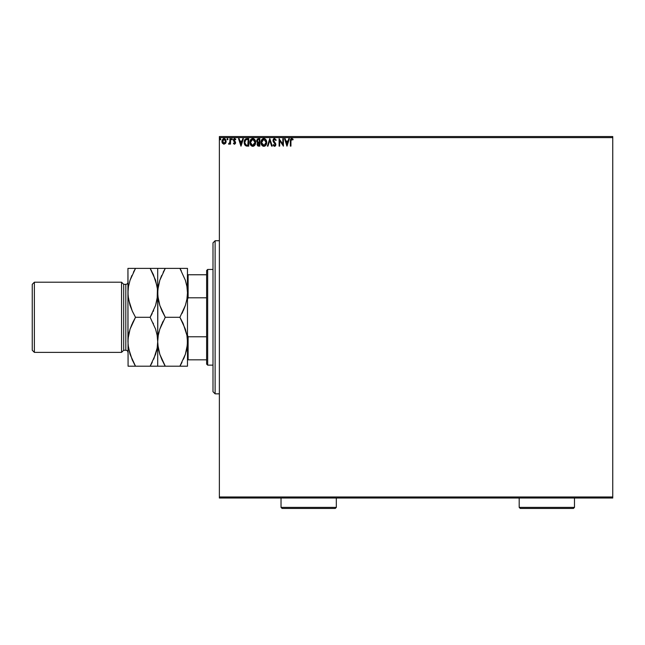 <?xml version="1.0" encoding="UTF-8"?>
<svg xmlns="http://www.w3.org/2000/svg" width="645" height="645" viewBox="0 0 645 645"><rect width="100%" height="100%" fill="white"/><g stroke="black" fill="none" stroke-linecap="round" stroke-linejoin="round"><path stroke-width="0.97" d="M219.373 498.029L612.75 498.029L219.373 498.029L219.373 137.611L612.75 137.611L612.75 496.972L219.373 496.972L219.373 498.029M225.589 143.311L226.145 141.376L225.637 139.53L224.525 138.643L223.122 138.836L221.977 140.892L222.372 143.093L223.815 144.198L225.589 143.311L226.145 141.376L224.041 138.578L221.944 141.376L222.501 143.311L224.041 144.206L225.589 143.311M229.959 138.675L230.531 138.675L229.959 138.675L229.781 142.738L228.532 144.02L229.306 144.125L229.959 143.311L229.959 144.117L230.531 144.117L230.531 138.675L230.531 144.117L230.531 138.675L229.959 138.675L229.87 142.368L228.532 144.02L229.959 143.311L229.959 144.117L230.531 144.117L229.959 144.117M234.417 144.206L233.393 143.432L234.627 144.206L235.53 143.279L235.409 141.948L233.974 140.255L234.369 139.328L235.457 139.82L235.78 139.32L234.965 138.635L234.079 138.723L233.409 139.876L235.006 142.682L234.707 143.472L233.732 142.972L233.393 143.432L234.159 144.133M246.374 138.723L247.027 138.675L245.31 139.191L244.407 140.683L244.536 144.327L245.858 145.851L248.76 146.117L248.76 138.675L247.027 138.675C245.044 138.949 244.092 140.159 244.181 142.303L245.858 145.851L248.76 146.117L248.76 138.675L248.76 146.117L247.632 146.117M258.339 138.675L259.83 138.675L257.339 139.006L256.597 141.086L257.758 142.69L257.065 144.053L257.476 145.625L259.83 146.117L259.83 138.675L259.83 146.117L259.83 138.675L258.339 138.675L256.581 140.787L257.758 142.69L257.057 144.27L258.774 146.117L259.83 146.117L258.774 146.117M267.989 146.117L267.361 146.117L269.747 138.675L267.361 146.117L267.989 146.117L269.795 140.473L271.61 146.117L272.23 146.117L269.844 138.675L272.23 146.117L269.844 138.675L267.361 146.117L267.989 146.117L269.795 140.473L271.61 146.117L272.23 146.117L271.61 146.117M282.824 138.675L282.824 144.214L279.1 138.675L279.1 146.117L279.672 146.117L279.672 140.57L283.397 146.117L283.397 138.675L282.824 138.675L283.397 138.675L282.824 138.675L282.824 144.214L279.1 138.675L279.1 146.117L279.672 146.117L279.672 140.57L283.397 146.117L283.397 138.675L283.276 146.117M290.935 141.166L291.226 139.497L292.838 139.917L293.128 139.344L291.717 138.481L290.597 139.207L290.363 146.117L290.935 146.117L290.935 141.166L291.725 139.247L292.838 139.917L293.128 139.344L291.717 138.481L290.363 141.094L290.363 146.117L290.935 146.117L290.935 141.166M288.783 138.675L289.403 138.675L287.017 146.117L289.403 138.675L288.783 138.675L288.017 141.062L285.928 141.062L285.163 138.675L284.542 138.675L286.92 146.117L289.403 138.675L288.783 138.675L288.017 141.062L285.928 141.062L285.163 138.675L284.542 138.675L286.92 146.117L284.542 138.675L285.163 138.675M276.237 140.11L274.568 138.481L273.617 138.893L273.012 140.142L273.359 141.819L275.286 144.601L274.697 145.528L273.536 144.593L273.093 145.044L274.036 146.189L275.173 146.101L275.786 143.988L273.585 140.247L274.609 139.247L275.77 140.489L276.237 140.11L274.568 138.481L272.996 140.497L275.286 144.601L274.536 145.544L273.536 144.593L273.093 145.044L274.528 146.31L275.858 144.569L273.569 140.505L274.609 139.247L275.77 140.489L276.237 140.11L275.584 140.078L275.77 140.489M266.699 142.36L266.006 139.82L264.482 138.578L263.16 138.578L261.128 141.07L261.128 143.738L262.588 145.939L264.531 146.205L266.03 144.931L266.699 142.36C266.724 140.247 265.764 138.949 263.821 138.481C261.886 138.965 260.935 140.271 260.975 142.4C260.935 144.544 261.902 145.851 263.869 146.31C265.796 145.802 266.74 144.488 266.699 142.36M255.63 142.36L254.936 139.82L253.421 138.578L252.098 138.578L250.058 141.07L250.058 143.738L251.518 145.939L253.138 146.286L254.96 144.931L255.63 142.36C255.654 140.247 254.694 138.949 252.759 138.481C250.816 138.965 249.865 140.271 249.905 142.4C249.865 144.544 250.832 145.851 252.8 146.31C254.727 145.802 255.67 144.488 255.63 142.36M242.794 138.675L243.415 138.675L241.028 146.117L243.415 138.675L242.794 138.675L242.028 141.062L239.94 141.062L239.174 138.675L238.545 138.675L240.932 146.117L243.415 138.675L242.794 138.675L242.028 141.062L239.94 141.062L239.174 138.675L238.545 138.675L240.932 146.117L238.545 138.675L239.174 138.675M232.345 139.199L231.765 138.594L231.418 139.417L232.232 139.61L232.345 139.199L231.869 139.82L232.345 139.199L231.869 139.82L231.394 139.199L231.869 139.82L231.394 139.199L231.869 138.578L231.394 139.199L231.869 138.578L232.345 139.199L231.869 139.82L231.394 139.199L231.869 138.578L232.345 139.199M227.959 139.199L227.483 138.578L227.008 139.312L227.838 139.61L227.959 139.199L227.483 139.82L227.959 139.199L227.483 139.82L227.008 139.199L227.483 139.82L227.008 139.199L227.483 138.578L227.008 139.199L227.483 138.578L227.959 139.199M220.8 139.199L220.219 138.594L219.872 139.417L220.687 139.61L220.8 139.199L220.324 139.82L220.8 139.199L220.324 139.82L219.848 139.199L220.324 139.82L219.848 139.199L220.324 138.578L219.848 139.199L220.324 138.578L220.8 139.199L220.324 139.82L219.848 139.199L220.324 138.578L220.8 139.199L220.324 139.82L219.848 139.199L220.324 138.578L220.8 139.199M612.75 136.547L219.373 136.547L219.373 496.972L612.75 496.972L612.75 498.029L612.75 137.611L219.373 137.611L219.373 136.547L612.75 136.547L612.75 137.611L612.75 136.547M290.935 146.117L290.363 146.117M290.363 140.674L290.379 140.247M291.613 138.49L290.726 138.998L291.459 138.506M291.717 138.481L292.604 138.82M292.983 139.183L292.838 139.917L292.104 139.352M290.435 139.763L290.363 140.844M286.977 144.319L286.17 141.827L287.775 141.827L286.977 144.319L286.17 141.827L287.775 141.827L286.977 144.319M279.672 146.117L279.1 146.117L279.229 138.675M273.649 139.997L273.851 141.408M273.569 140.505L275.85 144.424M275.834 144.883L275.536 145.73M273.206 145.27L273.536 144.593L273.778 145.004M273.811 145.06L274.697 145.528L275.286 144.601L274.335 143.005M273.536 144.593L274.536 145.544M275.27 144.77L275.084 143.859M275.286 144.601L275.197 144.093M273.206 141.513L273.456 141.965M273.141 141.352L273.02 140.884M273.238 139.417L273.706 138.812M273.891 138.675L274.375 138.498M273.762 142.384L274.23 142.9M275.238 144.931L274.859 145.464M275.447 143.255L275.092 142.843M274.706 142.424L274.19 141.868M266.659 143.029L266.538 143.69M266.361 144.246L266.03 144.923M265.708 145.375L264.821 146.084M265.442 145.657L264.603 146.181M263.7 146.302L263.208 146.222M261.66 144.972L261.435 144.569M261.031 143.23L260.983 142.738M261.402 140.296L261.644 139.852M262.918 138.675L263.491 138.506M266.006 139.82L265.087 138.86L265.998 139.82M266.619 141.408L266.683 142.029M261.652 139.844L261.257 140.642M265.724 144.19L266.046 143.222M264.16 145.512L261.556 142.666L263.845 139.247L266.127 142.368L263.982 145.536M261.918 144.149L262.184 144.593M261.668 143.448L261.572 142.94M261.935 144.19L261.668 143.464M263.579 145.52L262.967 145.302M261.572 141.86L262.636 139.699M262.241 140.11L261.886 140.707M265.796 140.731L265.95 141.142M265.587 144.432L265.917 143.714M258.411 146.101L257.919 145.972M257.065 144.053L257.065 144.456M257.492 142.553L257.016 142.15M258.395 142.182L257.186 141.11M257.879 145.069L257.734 143.666L258.516 143.005M257.653 143.964L259.258 142.972L259.258 145.351L257.629 144.262L257.863 145.044M258.121 143.15L257.686 143.827M259.258 142.206L259.258 139.441L259.258 142.206M257.855 142.037L257.282 141.416M257.21 141.215L258.258 139.457M258.177 139.465L258.597 139.441M257.186 140.465L257.734 139.602M258.959 142.972L259.258 145.351L258.661 145.351M255.468 143.69L255.589 143.029M254.646 145.375L253.751 146.084M253.461 146.205L254.364 145.665M252.63 146.302L252.139 146.222M251.002 145.504L250.365 144.569M250.333 140.296L251.074 139.215M252.413 138.506L250.986 139.312L250.187 140.642M252.59 138.49L254.936 139.828M254.033 138.869L254.936 139.82M254.186 139.909L254.888 141.142M254.848 143.714L255.057 142.368L252.509 145.52L250.478 142.4L252.775 139.247L255.057 142.368L254.977 143.222M254.348 144.682L252.913 145.536M250.849 144.149L251.115 144.593M250.478 142.4L250.502 141.86L250.478 142.4M250.873 144.19L250.502 142.94M252.509 145.52L251.897 145.302M250.607 141.32L251.574 139.699M251.171 140.11L250.816 140.707M255.057 142.368L255.025 141.827L255.057 142.368M254.727 140.731L254.509 140.328M253.791 145.214L254.219 144.835M246.285 145.996L247.172 146.109M246.721 146.068L245.858 145.851M244.536 144.327L244.253 143.327M244.358 143.819L244.261 143.335M244.221 143.045L244.253 141.32M245.463 139.07L244.995 139.522M244.761 144.794L245.052 145.214M245.237 144.319L246.358 145.214L244.769 142.722L245.705 139.828L248.188 139.441L248.188 145.351L246.164 145.149L245.044 143.948M247.39 145.343L246.979 145.319M240.98 144.319L240.182 141.827L241.786 141.827L240.98 144.319L240.182 141.827L241.786 141.827L240.98 144.319M233.877 143.166L233.393 143.432L233.732 142.972L234.466 143.545L233.732 142.972L234.466 143.545L235.022 142.811L234.466 143.545L234.885 142.319L233.732 141.215M234.595 143.521L233.732 142.972L234.466 143.545L235.022 142.811L233.409 139.876M234.466 143.545L234.764 142.15M234.603 138.578L235.78 139.32L234.603 138.578L233.409 140.368M233.466 139.602L233.692 139.11M235.457 139.82L235.78 139.32L235.457 139.82L234.514 139.264L233.966 140.126L234.667 139.247L235.304 139.618M234.006 139.844L235.409 141.948L233.966 140.126M234.498 144.206L235.594 142.779L235.272 141.731M231.926 139.812L231.394 139.199L231.869 139.82L231.394 139.199L231.813 138.586M231.394 139.199L231.869 138.578M229.878 143.472L228.967 144.206L228.532 144.02L229.144 143.529M229.056 144.206L228.532 144.02M228.806 143.448L229.87 142.368M227.532 139.812L227.008 139.199L227.483 139.82L227.008 139.199L227.427 138.586M227.008 139.199L227.483 138.578L227.008 139.094M222.251 142.859L222.09 142.432M222.073 142.392L221.977 141.884M221.977 140.892L222.227 139.957M223.799 138.594L223.202 138.796M224.799 138.748L223.92 138.586M224.968 138.836L225.403 139.223M226.016 142.384L225.839 142.859M224.049 139.247L225.573 141.376L223.952 143.537L222.606 140.658L222.541 141.739L224.049 139.247L225.113 139.836M225.218 139.989L225.548 141.013M223.952 143.537L225.573 141.376L224.404 143.48M223.863 143.529L222.541 141.739M220.38 139.812L219.848 139.199L220.267 138.586M265.256 139.909L265.579 140.328M265.998 141.303L266.095 141.835M250.502 141.86L250.599 141.328M254.928 141.303L255.025 141.835M247.567 139.441L248.188 139.441L247.809 145.351M222.606 140.658L223.364 139.457M225.492 142.102L225.21 142.771M215.116 393.837L212.995 391.717L212.995 242.867L215.116 240.738L219.373 240.738L215.116 240.738L215.116 393.837L219.373 393.837L215.116 393.837L215.116 240.738L212.995 242.867L212.995 391.717L215.116 393.837M206.61 336.779L206.61 364.07L207.674 365.135L207.674 269.449L206.61 270.513L206.61 336.779L206.61 270.513L207.674 269.449L207.674 365.135L212.995 365.135L207.674 365.135L206.61 364.07L206.61 336.779L188.114 336.779L187.477 335.19L188.114 336.779L188.114 359.821L206.61 359.821L188.114 359.821L188.114 336.779L206.61 336.779M212.995 269.449L207.674 269.449L212.995 269.449M187.477 359.821L188.114 359.821L187.477 359.821M187.477 299.385L188.114 297.805L206.61 297.805L188.114 297.805L188.114 274.762L187.477 274.762L188.114 274.762L188.114 297.805L187.477 299.385M206.61 274.762L188.114 274.762L206.61 274.762M121.558 352.372L123.687 350.251L123.687 284.332L121.558 282.204L121.558 352.372L121.558 282.204L34.379 282.204L32.25 284.332L32.25 350.251L34.379 352.372L34.379 282.204L34.379 352.372L121.558 352.372L34.379 352.372L32.25 350.251L32.25 284.332L34.379 282.204L121.558 282.204L123.687 284.332L123.687 350.251L125.807 350.251A2.129 2.129 0 0 1 127.936 352.372A2.129 2.129 0 0 0 125.807 350.251L125.807 284.332L123.687 284.332L125.807 284.332A2.129 2.129 0 0 0 127.936 282.204A2.129 2.129 0 0 1 125.807 284.332L125.807 350.251L123.687 350.251L121.558 352.372M183.172 323.588L186.913 335.319L187.477 341.745L186.929 348.074L185.373 354.298L179.907 366.199L165.273 366.199L159.839 354.379L158.267 348.171L157.702 341.745L158.251 335.416L159.807 329.184L165.273 317.292L179.907 317.292L185.349 329.111L186.913 335.319L187.477 341.745L186.921 335.368M181.406 268.385L157.702 268.385L157.702 366.199L187.477 366.199L186.921 366.199L187.477 366.199L187.477 268.385L179.907 268.385L185.349 280.204L186.913 286.412L187.477 292.838L186.929 299.167L185.373 305.391L179.907 317.292L165.273 317.292L159.839 305.472L158.267 299.264L157.702 292.838L158.251 286.509L159.807 280.277L165.273 268.385L179.907 268.385L185.349 280.204L186.913 286.412L187.477 292.838L187.203 288.388M157.848 268.385L158.259 268.385M153.389 274.649L157.146 286.412L157.702 292.838L157.702 268.385L150.14 268.385L155.574 280.204L157.565 289.613L157.565 296.015L155.598 305.391L150.14 317.292L155.574 329.111L157.146 335.319L157.702 341.745L157.162 348.074L155.598 354.298L150.14 366.199L157.702 366.199L157.84 289.661L159.807 280.277L165.273 268.385L159.823 280.236L161.661 275.463M157.565 289.661L157.977 297.313M162.008 310.995L159.839 305.472L157.848 296.063M187.477 366.199L187.477 292.838L186.929 299.167L185.373 305.391L179.907 317.292L185.357 305.44L183.39 310.511M159.017 331.861L158.259 335.384L159.807 329.184L165.273 317.292L159.823 329.144L161.79 324.064M159.033 331.796L158.259 335.368M152.196 313.502L150.14 317.292L155.574 329.111L157.146 335.319L158.259 348.123M162.008 359.894L159.839 354.379L157.848 344.97M187.332 338.536L187.34 344.922L185.373 354.298L179.907 366.199L185.357 354.347L183.519 359.12M186.163 351.63L186.921 348.123M159.815 366.199L159.089 366.199M163.782 366.199L162.234 366.199L165.273 366.199L162.024 359.934M163.87 363.675L165.225 366.118M157.977 346.196L158.259 348.106M157.928 337.722L157.848 338.536M163.217 321.081L162.226 323.113M162.04 311.059L165.273 317.292M157.928 288.791L157.848 289.629M162.234 268.385L165.273 268.385L163.177 272.246M157.565 338.536L157.702 341.745L158.251 335.416M158.259 366.199L162.226 366.199M185.357 366.199L182.954 366.199L185.357 366.199M187.332 366.199L186.921 366.199M187.332 344.97L187.252 345.793M186.147 351.678L186.929 348.106M182.946 366.199L179.907 366.199L182.003 362.337M186.929 335.416L187.203 337.262M187.332 296.063L187.26 296.853M181.963 313.502L182.954 311.471M181.31 270.908L179.955 268.457M187.34 289.661L187.477 268.385M186.921 268.385L186.091 268.385M185.357 268.385L182.954 268.385M179.907 317.292L182.954 323.113M151.543 270.908L150.18 268.457M132.257 359.934L128.5 348.171L127.936 341.745L127.936 292.838L128.081 366.199L128.073 338.569L130.04 329.184L135.506 317.292L150.14 317.292L155.598 305.391L157.162 299.167L157.436 288.355M157.565 268.385L156.3 268.385M151.333 268.385L153.163 268.385M157.565 296.063L157.485 296.853M153.188 311.462L153.615 310.511M153.373 323.524L153.188 323.113M157.436 337.262L157.154 335.384M157.565 344.97L157.485 345.76M156.38 351.67L157.154 348.106M157.154 335.368L157.702 341.745L157.162 348.074L153.752 359.112M134.305 366.199L150.14 366.199L152.236 362.337M155.59 366.199L153.188 366.199L155.59 366.199M150.14 317.292L135.506 317.292L132.459 311.462L130.064 305.472L128.081 296.063L127.936 268.385L127.936 292.838L128.476 286.509L130.04 280.277L135.506 268.385L128.492 268.385M128.081 366.199L129.339 366.199M134.104 363.675L135.458 366.118M128.21 346.196L128.484 348.106M153.179 366.199L135.506 366.199L130.064 354.379L128.081 344.97M128.484 366.199L135.506 366.199L132.241 359.894M128.162 288.791L128.073 289.629M155.59 268.385L135.506 268.385L130.056 280.236L131.894 275.463M132.273 311.059L128.5 299.264L127.936 292.838L128.476 286.509L130.04 280.277L135.506 268.385L133.41 272.246M128.073 296.039L128.21 297.313M128.153 337.722L128.073 338.536M129.266 331.796L128.484 335.384L130.04 329.184L135.506 317.292L132.241 310.995M133.451 321.081L130.056 329.144L132.023 324.064M153.405 274.681L150.14 268.385L132.467 268.385M157.154 268.385L157.702 268.385M128.492 348.123L127.936 341.745L128.476 335.416M157.702 366.199L157.154 366.199M130.056 366.199L132.459 366.199M153.405 323.588L153.196 323.137M135.506 317.292L132.459 323.113M129.25 331.861L128.492 335.368M156.388 351.63L157.154 348.123M519.193 507.389L520.249 508.454L573.413 508.454L574.477 507.389L519.193 507.389L574.477 507.389L574.477 498.029L574.477 507.389L573.413 508.454L520.249 508.454L519.193 507.389L519.193 498.029L519.193 507.389M281.035 507.389L282.099 508.454L335.255 508.454L336.319 507.389L281.035 507.389L336.319 507.389L336.319 498.029L336.319 507.389L335.255 508.454L282.099 508.454L281.035 507.389L281.035 498.029L281.035 507.389"/></g></svg>
